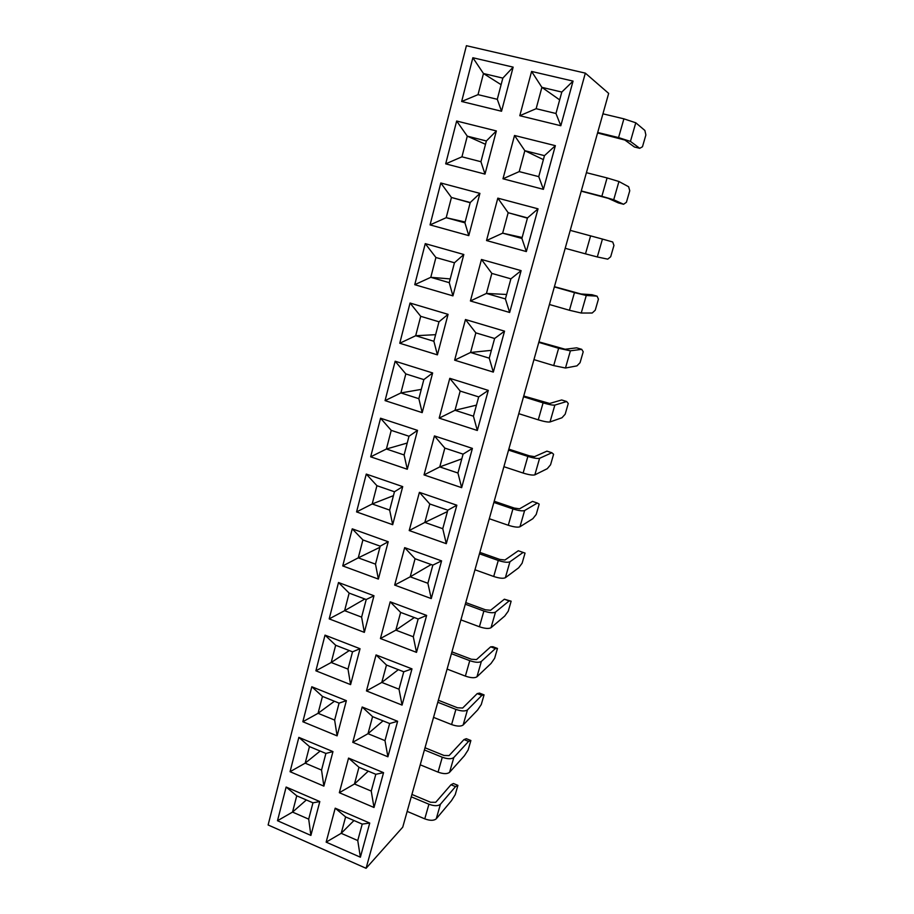 <?xml version="1.0" encoding="UTF-8"?>
<svg xmlns="http://www.w3.org/2000/svg" width="914" height="914" viewBox="0 0 914 914"><rect width="100%" height="100%" fill="white"/><g stroke="black" fill="none" stroke-linecap="round" stroke-linejoin="round"><path stroke-width="1.37" d="M411.928 794.437L430.643 802.275L435.738 802.298L450.99 784.749L453.424 783.515L457.914 785.366L455.229 794.666L451.459 800.687L436.252 818.807C433.899 820.772 430.071 820.795 424.77 818.853L428.929 804.229C434.253 806.159 438.08 806.171 440.422 804.251L436.252 818.807M425.021 747.766L443.976 755.467L449.082 755.581L463.981 739.575L466.323 738.695L470.881 740.511L468.139 749.971L464.426 755.729L449.574 772.319C447.266 774.112 443.427 774.055 438.057 772.124L442.296 757.238C447.677 759.157 451.516 759.237 453.824 757.5L449.574 772.319M438.354 700.25L457.537 707.79L462.667 708.03L477.199 693.612L479.462 693.098L484.066 694.88L481.278 704.511L477.634 709.984L463.147 724.996C460.862 726.607 457.011 726.459 451.596 724.562L455.903 709.39C461.353 711.286 465.203 711.458 467.465 709.904L463.147 724.996M451.939 651.865L471.361 659.245L476.502 659.588L490.658 646.826L492.829 646.701L497.479 648.449L494.657 658.24L491.069 663.427L476.959 676.794C474.72 678.211 470.859 677.982 465.375 676.109L469.762 660.662C475.269 662.536 479.142 662.787 481.358 661.439L476.959 676.794M465.763 602.589L485.437 609.798L490.601 610.266L504.357 599.218L511.143 601.195L508.264 611.158L504.745 616.036L491.024 627.712C488.83 628.935 484.957 628.615 479.416 626.764L483.883 611.032C489.458 612.871 493.332 613.214 495.514 612.072L491.024 627.712M479.85 552.387L499.775 559.425L504.951 560.019L518.295 550.754L525.036 553.096L522.111 563.241L518.672 567.8L505.362 577.717C503.203 578.722 499.33 578.311 493.709 576.483L498.267 560.453C503.9 562.27 507.796 562.716 509.932 561.779L505.362 577.717M494.211 501.249L514.388 508.104L519.575 508.812L532.485 501.398L537.363 503.043L524.625 510.526L519.963 526.772C517.861 527.561 513.965 527.058 508.287 525.264L512.925 508.927C518.626 510.709 522.522 511.246 524.625 510.526M508.835 449.14L529.275 455.8L534.484 456.646L546.938 451.15L551.873 452.75L539.591 458.302L534.85 474.857C532.782 475.429 528.875 474.823 523.128 473.052L527.869 456.406C533.639 458.165 537.546 458.794 539.591 458.302M523.733 396.025L549.668 403.462L561.664 399.966L566.657 401.52L554.855 405.085L550.011 421.96C548 422.279 544.081 421.583 538.266 419.834L543.099 402.868C548.937 404.594 552.856 405.336 554.855 405.085M538.929 341.882L565.16 349.251L576.654 347.834L581.715 349.331L570.405 350.816L565.48 368.022L553.701 365.589L558.625 348.28L570.405 350.816M554.421 286.676L580.95 293.977L591.941 294.708L597.059 296.159L586.274 295.485L581.235 313.034L569.433 310.269L574.46 292.617L586.274 295.485M581.224 191.175L608.267 198.349L618.344 202.908L623.588 204.268L613.717 199.755L601.858 196.304L607.079 177.933L618.938 181.509L613.717 199.755M597.562 132.976L624.913 140.059L634.419 147.005L639.731 148.308L630.443 141.407L618.561 137.58L623.896 118.843L635.778 122.784L630.443 141.407M366.08 868.3L268.122 824.976L466.403 45.7L585.337 73.131L366.08 868.3L402.743 827.159L420.234 764.812L438.057 772.124M420.234 764.812L608.667 93.388L585.337 73.131M441.588 560.876L431.259 598.579L394.677 585.086L404.662 547.635L441.588 560.876L432.836 565.138L415.07 558.74L410.203 576.814L431.168 564.544M555.358 145.669L543.396 189.335L502.986 178.79L514.525 135.478L555.358 145.669L544.47 155.654L524.842 150.696L543.384 159.63M383.549 772.661L374.009 807.485L339.334 792.701L348.554 758.094L383.549 772.661L375.814 774.295L358.962 767.269L354.472 783.984L368.273 771.153M397.624 721.283L387.902 756.792L352.758 742.317L362.173 707.013L397.624 721.283L389.65 723.534L372.581 716.645L367.999 733.691L383.023 720.86M538.049 208.838L526.35 251.567L486.522 240.542L497.822 198.144L538.049 208.838L527.492 217.909L508.161 212.711L527.424 218.16M426.632 615.419L416.51 652.368L380.43 638.532L390.209 601.823L426.632 615.419L418.155 618.984L400.629 612.414L395.853 630.146L414.316 617.544M472.412 448.397L461.65 487.665L424.039 474.914L434.436 435.921L472.412 448.397L463.09 454.132L444.832 448.1L439.771 466.917L461.81 458.851M456.84 505.214L446.295 543.681L409.209 530.554L419.4 492.349L456.84 505.214L447.814 510.195L429.797 503.98L424.839 522.42L447.437 511.554M573.055 81.106L560.819 125.744L519.792 115.712L531.594 71.441L573.055 81.106L561.802 92.063L541.888 87.344L559.676 99.889M369.736 823.057L360.379 857.206L326.149 842.137L335.209 808.182L369.736 823.057L362.23 824.097L345.606 816.922L341.196 833.317L353.969 820.532M488.305 390.392L477.314 430.483L439.177 418.132L449.791 378.327L488.305 390.392L478.696 396.904L460.176 391.066L455.012 410.283L476.457 405.131M521.117 270.647L509.658 312.474L470.413 300.98L481.472 259.473L521.117 270.647L510.892 278.839L491.835 273.412L486.442 293.44L506.619 294.479M411.986 668.877L402.069 705.094L366.457 690.927L376.054 654.938L411.986 668.877L403.76 671.779L386.473 665.038L381.789 682.427L398.333 669.665M504.539 331.154L493.32 372.101L454.635 360.173L465.466 319.523L504.539 331.154L494.623 338.488L475.84 332.856L470.561 352.473L491.389 350.348M323.876 786.12L290.058 771.702L298.844 737.381L332.959 751.594L323.876 786.12L321.545 770.079L325.898 753.444L309.469 746.589L305.185 763.167L320.151 751.045M422.199 412.637L385.068 400.618L395.156 361.224L432.642 372.958L422.199 412.637L418.852 398.687L423.845 379.607L405.816 373.917L400.903 392.94L421.285 389.387M437.406 354.861L399.761 343.253L410.055 303.037L448.066 314.347L437.406 354.861L433.887 341.276L438.994 321.797L420.714 316.313L415.687 335.724L435.612 334.684M501.535 111.245L461.661 101.488L472.858 57.742L513.154 67.133L501.535 111.245L497.285 99.306L502.837 78.113L483.472 73.531L501.112 84.694M310.897 835.419L277.502 820.726L286.128 787.045L319.809 801.555L310.897 835.419L308.692 819.138L312.965 802.823L296.742 795.82L292.537 812.089L306.35 799.967M364.343 632.362L329.189 618.881L338.5 582.515L373.986 595.757L364.343 632.362L361.613 617.133L366.228 599.515L349.148 593.106L344.612 610.678L364.846 599.001M392.689 524.705L356.574 511.92L366.263 474.08L402.72 486.614L392.689 524.705L389.661 510.092L394.46 491.766L376.922 485.7L372.192 503.968L393.443 495.651M452.933 295.873L414.75 284.688L425.261 243.638L463.821 254.503L452.933 295.873L449.242 282.666L454.452 262.775L435.909 257.508L430.791 277.319L450.225 278.919M337.106 735.861L302.842 721.74L311.811 686.757L346.372 700.661L337.106 735.861L334.638 720.072L339.083 703.129L322.448 696.411L318.072 713.308L334.433 701.244M378.373 579.076L342.739 565.926L352.244 528.84L388.21 541.739L378.373 579.076L375.494 564.144L380.201 546.172L362.904 539.934L358.265 557.848L379.916 547.292M484.991 174.106L445.689 163.857L456.657 121.025L496.359 130.942L484.991 174.106L480.935 161.721L486.374 140.973L467.283 136.152L485.494 144.309M350.599 684.62L315.89 670.807L325.018 635.139L360.036 648.723L350.599 684.62L347.994 669.105L352.53 651.819L335.667 645.261L331.211 662.49L349.285 650.562M407.29 469.248L370.673 456.829L380.567 418.224L417.527 430.368L407.29 469.248L404.102 454.955L409.004 436.252L391.226 430.368L386.405 449.014L407.233 443.027M468.791 235.629L430.06 224.901L440.799 182.983L479.919 193.38L468.791 235.629L464.929 222.822L470.242 202.52L451.436 197.47L470.184 202.737M472.858 57.742L483.472 73.531L478.022 94.645L497.285 99.306M456.657 121.025L467.283 136.152L461.947 156.82L480.935 161.721M440.799 182.983L451.436 197.47L446.203 217.692L465.135 222.022M430.06 224.901L446.203 217.692L464.929 222.822M414.75 284.688L430.791 277.319L449.242 282.666M399.761 343.253L415.687 335.724L433.887 341.276M385.068 400.618L400.903 392.94L418.852 398.687M370.673 456.829L386.405 449.014L404.102 454.955M356.574 511.92L372.192 503.968L389.661 510.092M342.739 565.926L358.265 557.848L375.494 564.144M329.189 618.881L344.612 610.678L361.613 617.133M315.89 670.807L331.211 662.49L347.994 669.105M302.842 721.74L318.072 713.308L334.638 720.072M290.058 771.702L305.185 763.167L321.545 770.079M277.502 820.726L292.537 812.089L308.692 819.138M531.594 71.441L541.888 87.344L536.141 108.697L555.963 113.496L561.802 92.063M602.932 113.827L623.896 118.843M639.731 148.308L642.473 146.754L645.878 134.986L644.884 130.462L635.778 122.784M597.699 132.484L618.561 137.58M514.525 135.478L524.842 150.696L519.221 171.603L538.746 176.642L544.47 155.654M497.822 198.144L508.161 212.711L502.654 233.161L521.894 238.44L527.492 217.909M486.522 240.542L502.654 233.161L522.157 237.491M470.413 300.98L486.442 293.44L505.408 298.935L510.892 278.839M454.635 360.173L470.561 352.473L489.253 358.174L494.623 338.488M439.177 418.132L455.012 410.283L473.441 416.19L478.696 396.904M424.039 474.914L439.771 466.917L457.948 473.018L463.09 454.132M409.209 530.554L424.839 522.42L442.764 528.703L447.814 510.195M394.677 585.086L410.203 576.814L427.889 583.281L432.836 565.138M380.43 638.532L395.853 630.146L413.299 636.772L418.155 618.984M366.457 690.927L381.789 682.427L399.007 689.213L403.76 671.779M352.758 742.317L367.999 733.691L384.988 740.637L389.65 723.534M339.334 792.701L354.472 783.984L371.233 791.067L375.814 774.295M326.149 842.137L341.196 833.317L357.751 840.549L362.23 824.097M586.411 172.677L607.079 177.933M623.588 204.268L626.421 202.28L629.757 190.729L628.638 186.753L618.938 181.509M581.281 190.969L601.858 196.304M570.222 230.362L602.44 239.068L597.31 256.96L585.486 253.852L590.604 235.846M597.31 256.96L607.741 259.153L610.678 256.754L613.957 245.432L612.7 241.982L602.44 239.068M565.195 248.3L585.486 253.852M554.352 286.916L574.46 292.617M597.059 296.159L598.442 299.107L595.231 310.223L592.203 313.011L581.235 313.034M549.417 304.499L569.433 310.269M538.792 342.373L558.625 348.28M581.715 349.331L583.212 351.787L580.059 362.698L576.951 365.874L565.48 368.022M533.947 359.613L553.701 365.589M523.528 396.756L543.099 402.868M566.657 401.52L568.268 403.497L565.172 414.213L561.973 417.755L550.011 421.96M518.786 413.676L538.266 419.834M508.561 450.111L527.869 456.406M551.873 452.75L553.598 454.269L550.559 464.792L547.269 468.688L534.85 474.857M503.9 466.7L523.128 473.052M493.868 502.449L512.925 508.927M537.363 503.043L539.191 504.128L536.21 514.456L532.839 518.695L519.963 526.772M489.298 518.729L508.287 525.264M479.462 553.804L498.267 560.453M525.036 553.096L523.105 552.433L509.932 561.779M523.105 552.433L518.295 550.754M474.972 569.776L493.709 576.483M465.306 604.211L483.883 611.032M511.143 601.195L509.109 600.944L495.514 612.072M509.109 600.944L504.357 599.218M460.907 619.886L479.416 626.764M451.425 653.681L469.762 660.662M497.479 648.449L495.354 648.586L481.358 661.439M495.354 648.586L490.658 646.826M447.106 669.082L465.375 676.109M437.795 702.26L455.903 709.39M484.066 694.88L481.838 695.405L467.465 709.904M481.838 695.405L477.199 693.612M433.544 717.376L451.596 724.562M424.404 749.96L442.296 757.238M470.881 740.511L468.562 741.403L453.824 757.5M468.562 741.403L463.981 739.575M411.254 796.814L428.929 804.229M457.914 785.366L455.515 786.611L440.422 804.251M455.515 786.611L450.99 784.749M407.164 811.392L424.77 818.853M312.965 802.823L319.809 801.555M296.742 795.82L286.128 787.045M380.201 546.172L388.21 541.739M362.904 539.934L352.244 528.84M470.242 202.52L479.919 193.38M325.898 753.444L332.959 751.594M309.469 746.589L298.844 737.381M409.004 436.252L417.527 430.368M391.226 430.368L380.567 418.224M366.228 599.515L373.986 595.757M349.148 593.106L338.5 582.515M339.083 703.129L346.372 700.661M322.448 696.411L311.811 686.757M394.46 491.766L402.72 486.614M376.922 485.7L366.263 474.08M454.452 262.775L463.821 254.503M435.909 257.508L425.261 243.638M438.994 321.797L448.066 314.347M420.714 316.313L410.055 303.037M502.837 78.113L513.154 67.133M461.661 101.488L478.022 94.645M352.53 651.819L360.036 648.723M335.667 645.261L325.018 635.139M423.845 379.607L432.642 372.958M405.816 373.917L395.156 361.224M486.374 140.973L496.359 130.942M445.689 163.857L461.947 156.82M372.581 716.645L362.173 707.013M387.902 756.792L384.988 740.637M526.35 251.567L521.894 238.44M475.84 332.856L465.466 319.523M493.32 372.101L489.253 358.174M444.832 448.1L434.436 435.921M461.65 487.665L457.948 473.018M386.473 665.038L376.054 654.938M402.069 705.094L399.007 689.213M400.629 612.414L390.209 601.823M416.51 652.368L413.299 636.772M536.141 108.697L519.792 115.712M560.819 125.744L555.963 113.496M358.962 767.269L348.554 758.094M374.009 807.485L371.233 791.067M415.07 558.74L404.662 547.635M431.259 598.579L427.889 583.281M519.221 171.603L502.986 178.79M543.396 189.335L538.746 176.642M460.176 391.066L449.791 378.327M477.314 430.483L473.441 416.19M345.606 816.922L335.209 808.182M360.379 857.206L357.751 840.549M429.797 503.98L419.4 492.349M446.295 543.681L442.764 528.703M491.835 273.412L481.472 259.473M509.658 312.474L505.408 298.935"/></g></svg>
